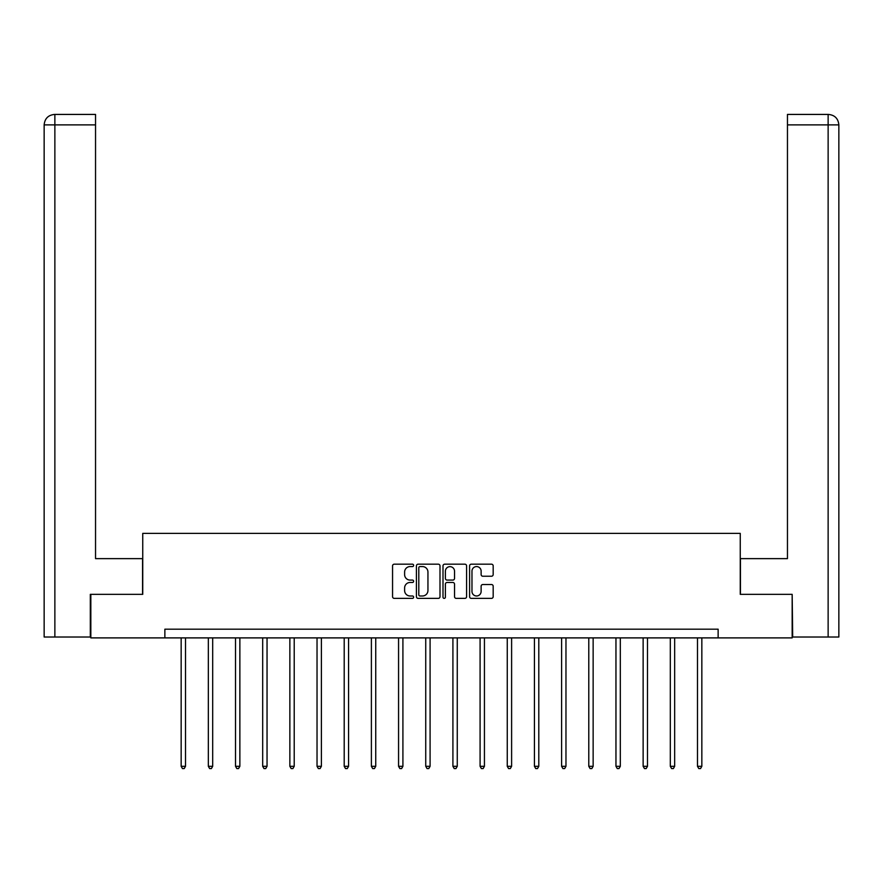 <?xml version="1.0" encoding="UTF-8"?>
<svg xmlns="http://www.w3.org/2000/svg" width="883" height="883" viewBox="0 0 883 883"><rect width="100%" height="100%" fill="white"/><g stroke="black" fill="none" stroke-linecap="round" stroke-linejoin="round"><path stroke-width="1.32" d="M413.63 565.374A1.192 1.192 0 0 0 412.427 564.182L394.26 564.182A1.711 1.711 0 0 0 392.56 565.893L392.56 596.665A1.711 1.711 0 0 0 394.26 598.376L412.427 598.376A1.192 1.192 0 0 0 413.63 597.184A1.192 1.192 0 0 0 412.427 595.981L410.076 595.981A5.475 5.475 0 0 1 404.613 590.506L404.613 587.946A5.475 5.475 0 0 1 410.076 582.471L412.427 582.471A1.192 1.192 0 0 0 413.63 581.279A1.192 1.192 0 0 0 412.427 580.076L410.076 580.076A5.475 5.475 0 0 1 404.613 574.612L404.613 572.041A5.475 5.475 0 0 1 410.076 566.577L412.427 566.577A1.192 1.192 0 0 0 413.63 565.374M491.467 576.235A1.711 1.711 0 0 0 493.178 574.524L493.178 565.893A1.711 1.711 0 0 0 491.467 564.182L471.29 564.182A1.711 1.711 0 0 0 469.59 565.893L469.59 596.665A1.711 1.711 0 0 0 471.29 598.376L491.467 598.376A1.711 1.711 0 0 0 493.178 596.665L493.178 586.235A1.711 1.711 0 0 0 491.467 584.524L482.835 584.524A1.711 1.711 0 0 0 481.125 586.235L481.125 591.411A4.57 4.57 0 0 1 476.555 595.981A4.57 4.57 0 0 1 471.975 591.411L471.975 571.146A4.57 4.57 0 0 1 476.555 566.577A4.57 4.57 0 0 1 481.125 571.146L481.125 574.524A1.711 1.711 0 0 0 482.835 576.235L491.467 576.235M54.867 637.018L44.15 637.018L44.15 124.878C44.779 118.521 48.256 115.044 54.591 114.426L95.541 114.426L95.541 124.878L54.867 124.878L54.867 637.018L90.309 637.018L90.309 594.347L142.748 594.347L142.748 533.376L740.252 533.376L740.252 594.347L792.161 594.347L792.161 637.89L718.133 637.89L718.133 629.182L164.867 629.182L164.867 637.89L718.133 637.89M90.839 594.347L90.839 637.89L164.867 637.89M439.999 565.893A1.711 1.711 0 0 0 438.299 564.182L418.123 564.182A1.711 1.711 0 0 0 416.412 565.893L416.412 596.665A1.711 1.711 0 0 0 418.123 598.376L438.299 598.376A1.711 1.711 0 0 0 439.999 596.665L439.999 565.893M444.701 564.182L464.877 564.182A1.711 1.711 0 0 1 466.588 565.893L466.588 596.665A1.711 1.711 0 0 1 464.877 598.376L456.246 598.376A1.711 1.711 0 0 1 454.535 596.665L454.535 584.182A1.711 1.711 0 0 0 452.824 582.471L447.096 582.471A1.711 1.711 0 0 0 445.385 584.182L445.385 597.184A1.192 1.192 0 0 1 444.193 598.376A1.192 1.192 0 0 1 443.001 597.184L443.001 565.893A1.711 1.711 0 0 1 444.701 564.182M419.999 566.577A1.192 1.192 0 0 0 418.796 567.769L418.796 594.789A1.192 1.192 0 0 0 419.999 595.981L422.482 595.981A5.475 5.475 0 0 0 427.946 590.506L427.946 572.041A5.475 5.475 0 0 0 422.482 566.577L419.999 566.577M454.535 571.235A4.57 4.57 0 0 0 449.966 566.654A4.57 4.57 0 0 0 445.385 571.235L445.385 578.376A1.711 1.711 0 0 0 447.096 580.076L452.824 580.076A1.711 1.711 0 0 0 454.535 578.376L454.535 571.235M181.158 637.89L181.158 766.312L185.518 766.312L185.518 637.89M185.518 766.312L184.205 768.574L182.461 768.574L181.158 766.312M142.571 594.347L142.571 558.63L95.541 558.63L95.541 124.878M54.867 114.426L54.867 124.878L44.15 124.878C44.757 118.532 48.245 115.044 54.603 114.426L95.541 114.426M44.15 124.878L44.15 532.504M740.429 594.347L740.429 558.63L787.459 558.63L787.459 114.426L828.386 114.426L787.459 114.426M838.85 532.504L838.85 124.878L838.85 637.018L792.691 637.018L792.161 594.347M828.397 114.426L825.782 114.426L828.397 114.426C834.744 115.044 838.221 118.521 838.85 124.878L787.459 124.878M208.333 637.89L208.333 766.312L212.693 766.312L212.693 637.89M212.693 766.312L211.379 768.574L209.635 768.574L208.333 766.312M235.507 637.89L235.507 766.312L239.867 766.312L239.867 637.89M239.867 766.312L238.553 768.574L236.821 768.574L235.507 766.312M262.681 637.89L262.681 766.312L267.041 766.312L267.041 637.89M267.041 766.312L265.728 768.574L263.995 768.574L262.681 766.312M289.856 637.89L289.856 766.312L294.216 766.312L294.216 637.89M294.216 766.312L292.902 768.574L291.169 768.574L289.856 766.312M317.03 637.89L317.03 766.312L321.39 766.312L321.39 637.89M321.39 766.312L320.087 768.574L318.344 768.574L317.03 766.312M344.204 637.89L344.204 766.312L348.564 766.312L348.564 637.89M348.564 766.312L347.262 768.574L345.518 768.574L344.204 766.312M371.39 637.89L371.39 766.312L375.739 766.312L375.739 637.89M375.739 766.312L374.436 768.574L372.692 768.574L371.39 766.312M398.564 637.89L398.564 766.312L402.913 766.312L402.913 637.89M402.913 766.312L401.61 768.574L399.867 768.574L398.564 766.312M425.738 637.89L425.738 766.312L430.087 766.312L430.087 637.89M430.087 766.312L428.785 768.574L427.041 768.574L425.738 766.312M452.913 637.89L452.913 766.312L457.262 766.312L457.262 637.89M457.262 766.312L455.959 768.574L454.215 768.574L452.913 766.312M480.087 637.89L480.087 766.312L484.436 766.312L484.436 637.89M484.436 766.312L483.133 768.574L481.39 768.574L480.087 766.312M507.261 637.89L507.261 766.312L511.61 766.312L511.61 637.89M511.61 766.312L510.308 768.574L508.564 768.574L507.261 766.312M534.436 637.89L534.436 766.312L538.796 766.312L538.796 637.89M538.796 766.312L537.482 768.574L535.738 768.574L534.436 766.312M561.61 637.89L561.61 766.312L565.97 766.312L565.97 637.89M565.97 766.312L564.656 768.574L562.913 768.574L561.61 766.312M588.784 637.89L588.784 766.312L593.144 766.312L593.144 637.89M593.144 766.312L591.831 768.574L590.098 768.574L588.784 766.312M615.959 637.89L615.959 766.312L620.319 766.312L620.319 637.89M620.319 766.312L619.005 768.574L617.272 768.574L615.959 766.312M643.133 637.89L643.133 766.312L647.493 766.312L647.493 637.89M647.493 766.312L646.179 768.574L644.447 768.574L643.133 766.312M670.307 637.89L670.307 766.312L674.667 766.312L674.667 637.89M674.667 766.312L673.365 768.574L671.621 768.574L670.307 766.312M697.482 637.89L697.482 766.312L701.842 766.312L701.842 637.89M701.842 766.312L700.539 768.574L698.795 768.574L697.482 766.312M828.133 637.018L828.133 114.426"/></g></svg>
